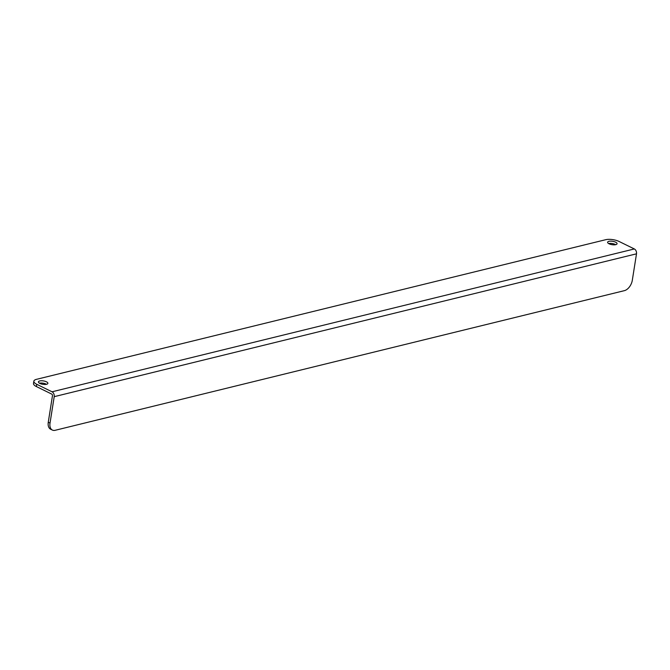 <?xml version="1.0" encoding="UTF-8"?>
<svg xmlns="http://www.w3.org/2000/svg" width="670" height="670" viewBox="0 0 670 670"><rect width="100%" height="100%" fill="white"/><g stroke="black" fill="none" stroke-linecap="round" stroke-linejoin="round"><path stroke-width="1" d="M48.273 422.226L52.453 395.803A1.365 0.971 76.2 0 0 51.682 394.069L36.389 386.557A9.556 3.442 -171 0 1 33.5 383.458L33.86 381.188A9.556 3.442 9 0 0 36.75 384.295L52.042 391.799A3.827 2.705 76.2 0 1 54.211 396.665L636.5 253.821L632.312 280.244A9.556 5.804 116.1 0 1 624.365 290.663L55.183 430.291A9.556 5.804 116.1 0 1 52.361 430.065L50.61 429.202A9.556 5.804 -63.9 0 1 48.273 422.226L50.024 423.088A9.556 5.804 116.1 0 0 52.361 430.065M50.024 423.088L54.211 396.665M52.042 391.799L634.331 248.955A3.827 2.705 76.2 0 1 636.5 253.821M634.331 248.955L619.038 241.451A9.556 3.442 9 0 0 605.663 239.709L36.482 379.337A9.556 3.442 9 0 0 33.86 381.188M46.431 381.808A4.782 1.717 -171 0 1 47.871 383.357A4.782 1.717 -171 0 1 44.882 384.471A4.782 1.717 -171 0 1 39.882 383.416A4.782 1.717 -171 0 1 38.433 381.866A4.782 1.717 -171 0 1 41.423 380.761A4.782 1.717 -171 0 1 46.431 381.808M615.613 242.18A4.782 1.717 -171 0 1 617.062 243.738A4.782 1.717 -171 0 1 614.063 244.843A4.782 1.717 -171 0 1 609.063 243.788A4.782 1.717 -171 0 1 607.615 242.239A4.782 1.717 -171 0 1 610.613 241.133A4.782 1.717 -171 0 1 615.613 242.18M608.636 243.562A4.782 1.717 -171 0 1 615.253 244.45A4.782 1.717 -171 0 1 615.68 244.676M39.455 383.19A4.782 1.717 -171 0 1 46.071 384.078A4.782 1.717 -171 0 1 46.498 384.304M36.389 386.557L36.75 384.295"/></g></svg>
